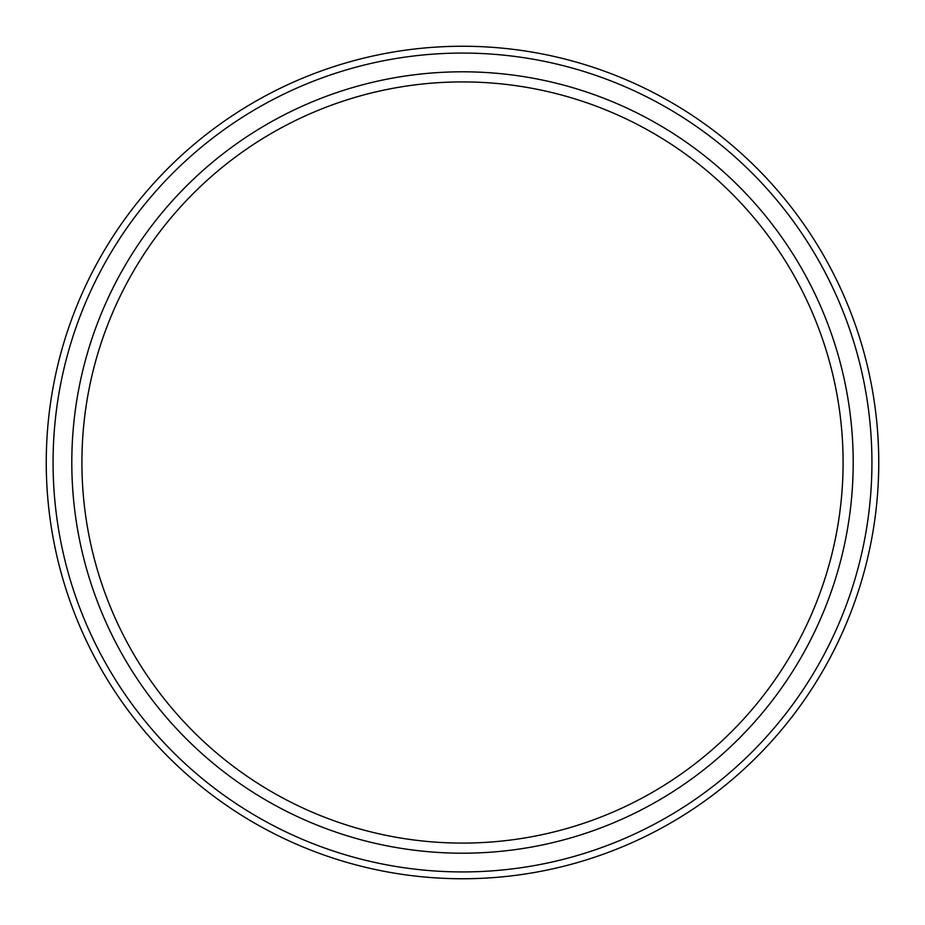 <?xml version="1.0" encoding="UTF-8"?>
<svg xmlns="http://www.w3.org/2000/svg" width="925" height="925" viewBox="0 0 925 925"><rect width="100%" height="100%" fill="white"/><g stroke="black" fill="none" stroke-linecap="round" stroke-linejoin="round"><path stroke-width="1.39" d="M53.072 462.5A409.428 409.428 0 0 0 462.5 871.928A409.428 409.428 0 0 0 871.928 462.5A409.428 409.428 0 0 0 462.5 53.072A409.428 409.428 0 0 0 53.072 462.5M878.75 462.5A416.25 416.25 0 0 1 462.5 878.75A416.25 416.25 0 0 1 46.25 462.5A416.25 416.25 0 0 1 462.5 46.25A416.25 416.25 0 0 1 878.75 462.5M71.803 462.5A390.697 390.697 0 0 1 462.5 71.803A390.697 390.697 0 0 1 853.197 462.5A390.697 390.697 0 0 1 462.5 853.197A390.697 390.697 0 0 1 71.803 462.5M843.091 462.5A380.591 380.591 0 0 0 462.5 81.909A380.591 380.591 0 0 0 81.909 462.5A380.591 380.591 0 0 0 462.5 843.091A380.591 380.591 0 0 0 843.091 462.5M877.617 493.141L877.513 494.597M878.519 476.41L878.449 478.375M878.056 486.446L877.929 488.654M877.628 493.083L877.571 493.788M878.322 481.266L878.299 481.96M878.426 478.988L878.392 479.855M878.357 480.618L878.322 481.324M877.941 488.458L877.894 489.221M877.848 489.868L877.501 494.713M878.542 475.82L878.449 478.352M878.426 478.78L878.322 481.405M878.172 484.422L878.368 480.237M877.906 489.013L877.813 490.354M877.605 493.36L877.548 494.077M878.288 442.902L878.449 446.787M878.553 449.793L878.646 453.123M877.201 426.668L877.478 429.928A416.25 416.25 0 0 1 877.709 433.05M877.571 431.154L877.675 432.576M877.524 430.53L877.802 434.403M878.01 437.652L878.103 439.283M877.825 434.704L877.929 436.403A416.25 416.25 0 0 1 878.045 438.23M877.258 427.234L877.258 427.234A416.25 416.25 0 0 1 877.305 427.812M878.461 478.086L878.415 479.208M878.091 486.007L877.964 488.065M878.045 438.265L878.577 450.533"/></g></svg>
